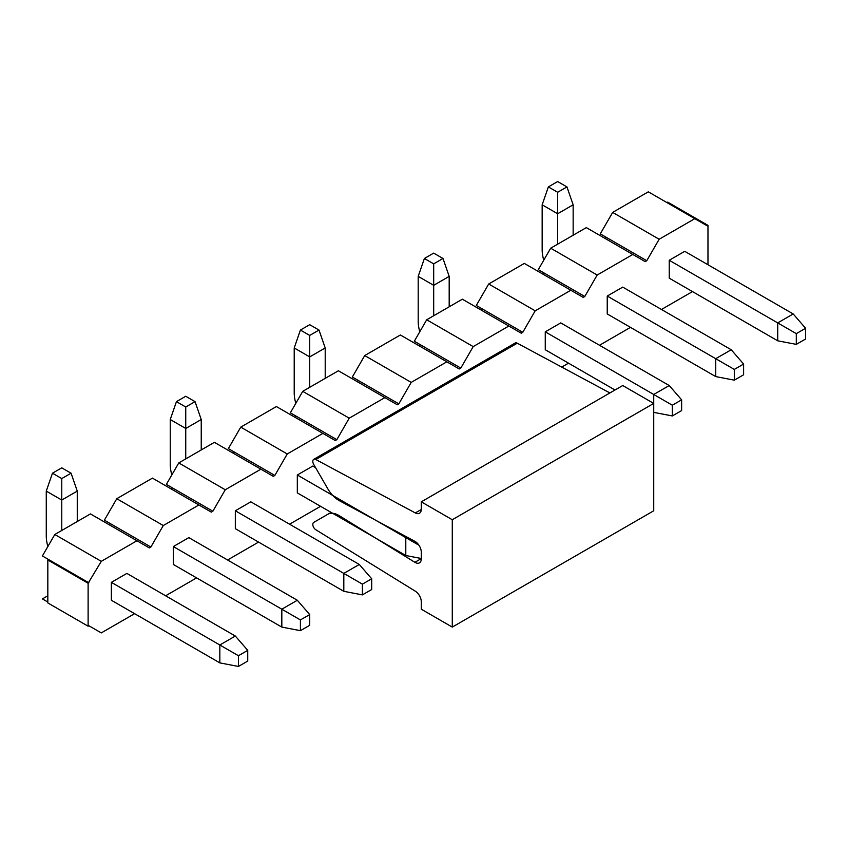 <?xml version="1.0" encoding="UTF-8"?>
<svg xmlns="http://www.w3.org/2000/svg" width="848" height="848" viewBox="0 0 848 848"><rect width="100%" height="100%" fill="white"/><g stroke="black" fill="none" stroke-linecap="round" stroke-linejoin="round"><path stroke-width="1.27" d="M313.718 459.351A4.378 2.533 -120 0 0 313.718 464.407L327.794 488.787A21.91 12.656 -120 0 0 338.755 500.352A21.91 12.656 -120 0 0 339.274 500.649L414.884 541.331A8.766 5.056 60 0 1 421.286 552.186L421.286 558.853A8.766 5.056 60 0 1 419.474 562.86A8.766 5.056 60 0 1 414.884 562.309L339.274 515.69A21.91 12.656 -120 0 0 338.755 515.383A21.91 12.656 -120 0 0 327.794 514.291L313.718 522.421A4.378 2.533 -120 0 0 313.029 525.866A4.378 2.533 -120 0 0 315.806 529.735L415.308 591.194A8.766 5.056 -120 0 1 421.286 601.794L421.286 609.203L452.281 627.096L452.281 519.729L421.286 501.836L421.286 509.245A8.766 5.056 60 0 1 419.474 513.252A8.766 5.056 60 0 1 415.308 512.945L315.806 459.51A4.378 2.533 -120 0 0 313.718 459.351L515.171 343.037A4.378 2.533 60 0 1 517.259 343.196L609.892 392.942M421.286 501.836L622.739 385.533L653.734 403.425L653.734 510.782L452.281 627.096M327.794 514.291L331.091 512.393M452.281 519.729L653.734 403.425L653.734 394.479L672.326 405.217L672.326 415.944L681.633 410.58L681.633 399.843L672.326 405.217M238.426 655.727L238.426 666.454L247.733 661.09L247.733 650.352L238.426 655.727L219.833 644.989L219.833 662.882L238.426 666.454M247.733 650.352L235.331 636.042L219.833 644.989L111.364 582.353L126.861 573.407L235.331 636.042M219.833 662.882L111.364 600.257L111.364 582.353M61.766 530.466L61.766 500.044L77.263 491.098L77.263 521.52M46.269 491.098L52.47 473.205L61.766 478.579L61.766 500.044L46.269 491.098L46.269 535.83A32.871 18.974 -120 0 0 47.859 546.504M52.47 473.205L61.766 467.842L71.073 473.205L61.766 478.579M77.263 491.098L71.073 473.205M362.403 584.145L362.403 594.883L371.7 589.519L371.7 578.781L362.403 584.145L343.811 573.407L343.811 591.31L362.403 594.883M371.7 578.781L359.298 564.461L343.811 573.407L235.331 510.782L250.828 501.836L359.298 564.461M343.811 591.31L235.331 528.675L235.331 510.782M185.744 458.895L185.744 428.473L201.241 419.527L201.241 449.949M170.247 419.527L176.448 401.634L185.744 406.998L185.744 428.473L170.247 419.527L170.247 464.259A32.871 18.974 -120 0 0 171.837 474.933M176.448 401.634L185.744 396.26L195.04 401.634L185.744 406.998M201.241 419.527L195.04 401.634M309.711 387.313L309.711 356.902L325.208 347.956L325.208 378.367M294.214 347.956L300.415 330.063L309.711 335.426L309.711 356.902L294.214 347.956L294.214 392.688A32.871 18.974 -120 0 0 295.804 403.351M300.415 330.063L309.711 324.689L319.007 330.063L309.711 335.426M325.208 347.956L319.007 330.063M433.688 315.742L433.688 285.32L449.186 276.374L449.186 306.796M418.191 276.374L424.392 258.481L433.688 263.855L433.688 285.32L418.191 276.374L418.191 321.116A32.871 18.974 -120 0 0 419.781 331.78M424.392 258.481L433.688 253.117L442.985 258.481L433.688 263.855M449.186 276.374L442.985 258.481M734.315 369.421L734.315 380.158L743.611 374.795L743.611 364.057L734.315 369.421L715.723 358.693L715.723 376.586L734.315 380.158M743.611 364.057L731.22 349.747L715.723 358.693L607.242 296.058L622.739 287.112L731.22 349.747M715.723 376.586L607.242 313.951L607.242 296.058M557.655 244.171L557.655 213.749L573.153 204.803L573.153 235.225M542.158 204.803L548.359 186.91L557.655 192.273L557.655 213.749L542.158 204.803L542.158 249.535A32.871 18.974 -120 0 0 543.748 260.209M548.359 186.91L557.655 181.546L566.952 186.91L557.655 192.273M573.153 204.803L566.952 186.91M309.711 625.305L309.711 614.567L300.415 619.93L300.415 630.668L309.711 625.305M300.415 630.668L281.822 627.096L281.822 609.203L300.415 619.93M281.822 627.096L173.342 564.461L173.342 546.568L281.822 609.203L297.319 600.257L309.711 614.567M297.319 600.257L188.839 537.621L173.342 546.568M421.286 558.503L405.789 555.514L405.789 537.621L418.933 545.211M406.849 537.017L405.789 537.621L297.319 474.997L312.817 466.05L315.594 467.661M297.319 474.997L297.319 492.889L405.789 555.514M672.326 415.944L653.734 412.372M614.991 390.006L545.264 349.747L545.264 331.844L653.734 394.479L669.231 385.533L681.633 399.843M669.231 385.533L560.761 322.897L545.264 331.844M805.6 339.009L805.6 328.271L796.304 333.635L796.304 344.373L805.6 339.009M796.304 344.373L777.711 340.801L777.711 322.897L796.304 333.635M777.711 340.801L669.231 278.165L669.231 260.272L777.711 322.897L793.198 313.951L805.6 328.271M793.198 313.951L684.728 251.326L669.231 260.272M612.669 212.413L659.161 239.253L646.759 260.718L600.267 233.878L612.669 212.413L648.307 191.828L707.2 225.833L707.974 225.377L667.683 202.121L666.91 202.566M659.161 239.253L694.798 218.667M411.216 382.395L364.725 355.556L400.373 334.981L446.854 361.82L411.216 382.395L398.814 403.871L397.267 404.761L384.875 397.606L349.228 418.181L336.836 439.656L335.278 440.547L322.887 433.392L287.239 453.977L274.847 475.442L273.3 476.343L260.898 469.177L225.261 489.762L212.859 511.227L211.311 512.128L198.909 504.973L163.272 525.548L150.88 547.024L149.322 547.914L136.931 540.759L101.283 561.334L54.802 534.494L42.4 555.97L48.601 559.542L47.827 559.987L47.827 602.939L88.118 626.195L88.118 583.254L47.827 559.987M163.272 525.548L116.78 498.709L104.389 520.174L110.579 523.757L109.032 524.647M225.261 489.762L178.769 462.923L166.367 484.388L172.568 487.971L171.02 488.861M287.239 453.977L240.758 427.127L228.356 448.603L234.557 452.185L233.009 453.076M349.228 418.181L302.736 391.341L290.345 412.817L296.546 416.4L294.987 417.29M364.725 355.556L352.333 377.031L358.524 380.604L356.976 381.505M473.205 346.609L426.714 319.77L462.351 299.196L508.842 326.035L473.205 346.609L460.803 368.085L459.256 368.975L446.854 361.82M460.803 368.085L420.513 344.818L418.965 345.719M426.714 319.77L414.312 341.246L420.513 344.818M535.183 310.824L488.702 283.985L524.34 263.41L570.831 290.249L535.183 310.824L522.792 332.299L521.244 333.19L508.842 326.035M522.792 332.299L482.501 309.032L480.954 309.933M488.702 283.985L476.3 305.46L482.501 309.032M597.172 275.038L550.681 248.199L586.328 227.614L632.809 254.464L597.172 275.038L584.781 296.503L583.223 297.404L570.831 290.249M584.781 296.503L544.48 273.247L542.932 274.137M550.681 248.199L538.289 269.664L544.48 273.247M646.759 260.718L645.211 261.619L632.809 254.464M604.921 238.352L606.468 237.461M707.974 264.746L707.974 225.377M661.482 309.478L692.477 291.585M47.827 595.784L42.4 598.911L47.827 602.038M561.726 367.078L568.51 363.167M599.494 345.274L630.488 327.37M165.593 595.784L196.588 577.891M227.582 559.987L258.576 542.095M289.571 524.202L320.565 506.309M101.283 561.334L88.118 583.254M88.118 626.195L88.902 625.739M88.902 625.76L101.283 632.905L134.609 613.676M88.892 582.809L48.601 559.542M302.736 391.341L338.384 370.767L384.875 397.606M336.836 439.656L296.546 416.4M240.758 427.127L276.395 406.552L322.887 433.392M274.847 475.442L234.557 452.185M178.769 462.923L214.406 442.338L260.898 469.177M212.859 511.227L172.568 487.971M116.78 498.709L152.428 478.124L198.909 504.973M150.88 547.024L110.579 523.757M54.802 534.494L90.439 513.92L136.931 540.759M398.814 403.871L358.524 380.604M414.884 562.309L421.286 558.599M315.806 459.51L517.259 343.196M415.308 512.945L421.286 509.489"/></g></svg>
